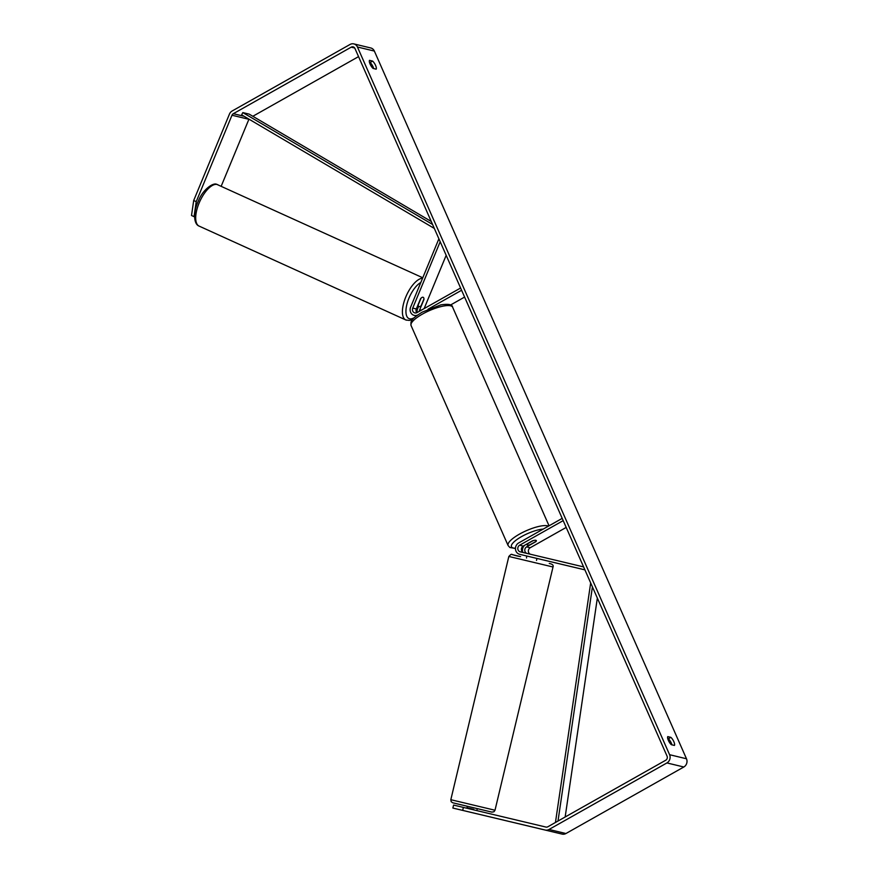 <?xml version="1.0" encoding="UTF-8"?>
<svg xmlns="http://www.w3.org/2000/svg" width="878" height="878" viewBox="0 0 878 878"><rect width="100%" height="100%" fill="white"/><g stroke="black" fill="none" stroke-linecap="round" stroke-linejoin="round"><path stroke-width="1.32" d="M416.787 312.722A3.578 3.238 103.5 0 1 416.315 308.968L420.551 298.718A5.103 2.14 -65.6 0 1 423.02 297.247A5.103 2.14 -65.6 0 1 423.185 297.302A5.103 2.14 -65.6 0 1 423.931 299.53L423.745 299.442M438.89 238.805L410.619 307.146A6.124 5.542 -76.5 0 0 414.251 315.4A6.124 5.542 -76.5 0 0 417.511 315.103M418.576 306.422L417.588 308.826A6.124 5.542 -76.5 0 0 417.171 312.524M446.178 255.322L424.129 308.595M440.185 241.735L412.726 308.101A3.578 3.238 -76.5 0 0 417.061 312.59L460.599 288.017M428.047 309.199L461.587 290.267M450.491 305.028L464.594 297.071M423.931 299.53L419.695 309.78A3.578 3.238 -76.5 0 0 419.399 311.273M584.891 569.844L523.2 555.159A6.124 5.542 -76.5 0 0 523.2 555.159A6.124 5.542 -76.5 0 0 523.211 555.159L536.963 558.441L536.491 560.405M526.559 558.035L526.591 555.972A6.124 5.542 103.5 0 1 526.581 555.972A6.124 5.542 103.5 0 1 526.339 555.906M584.902 569.866L536.952 558.441M523.211 555.159L519.622 554.292A6.124 5.542 103.5 0 1 519.611 554.292A6.124 5.542 103.5 0 1 515.485 549.167A6.124 5.542 103.5 0 1 518.668 542.944L562.194 518.382M530.444 554.248A3.578 3.238 103.5 0 1 530.213 547.729L566.189 527.426M583.607 566.903L520.215 551.812A3.578 3.238 103.5 0 1 520.204 551.812A3.578 3.238 103.5 0 1 519.655 545.194L563.193 520.621M526.91 553.403A3.578 3.238 103.5 0 1 526.624 546.873L535.876 541.649A5.103 1.405 156.2 0 0 536.326 540.607A5.103 1.405 156.2 0 0 532.496 540.837L523.244 546.061A3.578 3.238 -76.5 0 0 523.606 552.624M522.717 552.163A6.124 5.542 103.5 0 1 524.868 545.139M466.887 808.243L467.359 806.267L454.574 803.227L477.281 808.638L476.82 810.603M466.646 811.349L476.095 813.599L466.646 811.349M473.582 809.834L467.162 808.309M533.725 557.662L527.305 556.136M467.283 807.826L473.692 809.351M196.222 201.655L194.049 216.636L191.514 215.494L193.698 200.502L196.222 201.655L231.979 115.237A3.062 2.766 103.5 0 1 233.328 113.69L351.222 47.16A3.062 2.766 103.5 0 1 354.931 48.433L667.06 756.134A3.062 2.766 103.5 0 1 665.722 760.249L547.828 826.78A3.062 2.766 103.5 0 1 545.929 827.065L463.397 807.409L462.684 810.383L452.872 808.056L453.575 805.071L463.397 807.409M373.666 68.572A5.103 1.657 60.6 0 0 370.088 62.514L369.473 62.36M667.741 738.628L668.356 738.771A5.103 1.657 -119.4 0 1 671.933 744.829M671.33 744.687A5.103 1.657 -119.4 0 1 668.356 740.363A5.103 1.657 -119.4 0 1 667.763 736.609L670.869 737.355A5.103 1.657 -119.4 0 1 673.843 741.68A5.103 1.657 -119.4 0 1 674.436 745.433L671.33 744.687M370.088 64.094A5.103 1.657 60.6 0 0 373.062 68.418L376.168 69.175A5.103 1.657 60.6 0 0 375.575 65.411A5.103 1.657 60.6 0 0 372.601 61.087L369.495 60.341A5.103 1.657 60.6 0 0 370.088 64.094M193.698 200.502L229.454 114.085A6.124 5.542 103.5 0 1 232.132 111.001L350.026 44.471A6.124 5.542 103.5 0 1 353.834 43.9L370.736 47.961A6.124 5.542 103.5 0 1 374.357 51.067L686.486 758.768A6.124 5.542 103.5 0 1 683.819 766.999L565.926 833.529A6.124 5.542 103.5 0 1 562.129 834.1L452.872 808.056M353.834 43.9A6.124 5.542 103.5 0 1 357.445 47.006L669.585 754.707A6.124 5.542 103.5 0 1 666.918 762.938L549.024 829.469A6.124 5.542 103.5 0 1 545.227 830.039L462.684 810.383M252.831 116.28L358.542 56.631M221.19 186.235L248.891 119.298A3.062 2.766 103.5 0 1 248.946 119.145M370.088 62.514L372.601 61.087M668.356 738.771L670.869 737.355M418.213 304.951L420.99 298.235A5.103 2.14 -65.6 0 1 423.02 297.247A5.103 2.14 -65.6 0 1 423.185 297.302A5.103 2.14 -65.6 0 1 423.942 298.948L421.166 305.665A5.103 2.14 -65.6 0 1 419.135 306.652A5.103 2.14 -65.6 0 1 418.971 306.598A5.103 2.14 -65.6 0 1 418.213 304.951L418.016 304.864M530.136 544.722A5.103 1.405 -23.8 0 1 526.987 544.722A5.103 1.405 -23.8 0 1 527.184 544.009L533.176 540.618A5.103 1.405 -23.8 0 1 536.326 540.607A5.103 1.405 -23.8 0 1 536.14 541.331L530.136 544.722M431.252 221.475L249.143 114.107L242.811 112.593L432.569 224.461M242.811 112.593L241.637 114.831L434.325 228.434M565.158 817.001L597.347 598.061M558.002 821.04L592.42 586.899M555.456 822.477L590.674 582.926M416.315 308.968L412.726 308.101M421.341 310.175L419.695 309.78M523.244 546.061L519.655 545.194M530.213 547.729L526.624 546.873M450.82 799.704L508.834 556.454L553.019 566.99L495.005 810.24L450.82 799.704L451.204 801.746L452.774 802.788M452.96 802.832L491.856 812.106M508.834 556.454C512.851 552.657 509.086 554.72 520.621 556.63L512.006 554.578M374.357 51.067L357.445 47.006M686.486 758.768L669.585 754.707M562.129 834.1L545.227 830.039M354.69 47.994L351.222 47.16M244.073 116.269L233.328 113.69M248.891 119.298L231.979 115.237M683.819 766.999L666.918 762.938M565.926 833.529L549.024 829.469M217.865 184.731A22.707 9.526 114.4 0 0 217.129 184.479A22.707 9.526 114.4 0 0 199.427 202.302A22.707 9.526 114.4 0 0 199.087 226.085C193.27 223.978 193.27 211.126 198.494 200.766C202.697 189.769 213.222 182.251 216.756 184.347L422.768 277.777M420.814 282.486A20.161 8.451 114.4 0 0 407.491 302.208A20.161 8.451 114.4 0 0 409.598 318.802A20.161 8.451 114.4 0 0 414.438 317.551M406.514 320.196A22.707 9.526 -65.6 0 1 405.779 319.943A22.707 9.526 -65.6 0 1 405.581 297.477A22.707 9.526 -65.6 0 1 422.581 278.216M422.439 314.094A22.707 6.234 156.2 0 0 411.058 325.519C410.904 321.304 409.697 319.965 422.241 312.118L440.767 304.885C448.46 303.7 452.411 304.468 452.62 307.179A22.707 6.234 156.2 0 0 422.439 314.094M411.058 325.519L508.11 545.545A22.707 6.234 -23.8 0 1 519.48 534.12A22.707 6.234 -23.8 0 1 548.476 526.131M543.23 529.083A20.161 5.531 156.2 0 0 521.532 536.623A20.161 5.531 156.2 0 0 515.474 548.201M522.015 547.224A20.161 5.531 156.2 0 0 523.376 546.862M416.402 315.915L414.251 315.4M549.266 563.467C552.427 564.06 553.678 565.234 553.019 566.99M491.878 812.117L493.952 811.755L495.005 810.24M412.715 319.318L409.335 320.448L405.779 319.943L199.087 226.085M418.971 306.598L417.566 305.961M508.11 545.545L509.855 547.499L515.463 548.487M521.916 547.389L523.288 547.005M526.712 544.097L526.987 544.722M549.046 525.801L452.62 307.179"/></g></svg>
